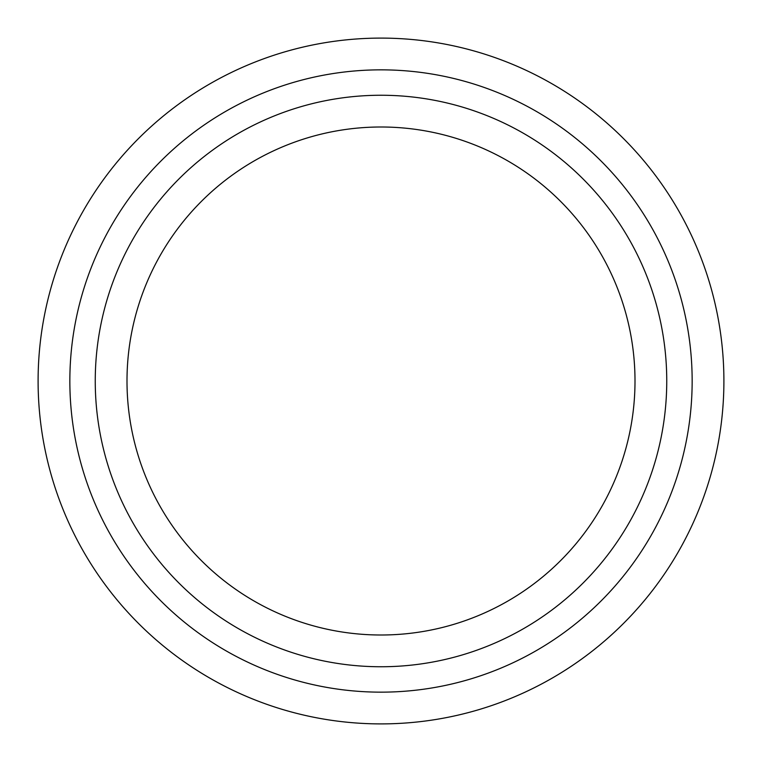 <?xml version="1.0" encoding="UTF-8"?>
<svg xmlns="http://www.w3.org/2000/svg" width="762" height="762" viewBox="0 0 762 762"><rect width="100%" height="100%" fill="white"/><g stroke="black" fill="none" stroke-linecap="round" stroke-linejoin="round"><path stroke-width="1.14" d="M381 38.1A342.9 342.9 0 0 1 723.9 381A342.9 342.9 0 0 1 381 723.9A342.9 342.9 0 0 1 38.1 381A342.9 342.9 0 0 1 381 38.1A342.9 342.9 0 0 0 38.1 381A342.9 342.9 0 0 0 381 723.9M381 635.003A254.003 254.003 0 0 0 635.003 381A254.003 254.003 0 0 0 381 126.997A254.003 254.003 0 0 0 126.997 381A254.003 254.003 0 0 0 381 635.003A254.003 254.003 0 0 1 126.997 381A254.003 254.003 0 0 1 381 126.997M381 692.153A311.153 311.153 0 0 0 692.153 381A311.153 311.153 0 0 0 381 69.847A311.153 311.153 0 0 0 69.847 381A311.153 311.153 0 0 0 381 692.153M381 95.25A285.75 285.75 0 0 1 666.75 381A285.75 285.75 0 0 1 381 666.75A285.75 285.75 0 0 1 95.25 381A285.75 285.75 0 0 1 381 95.25"/></g></svg>
